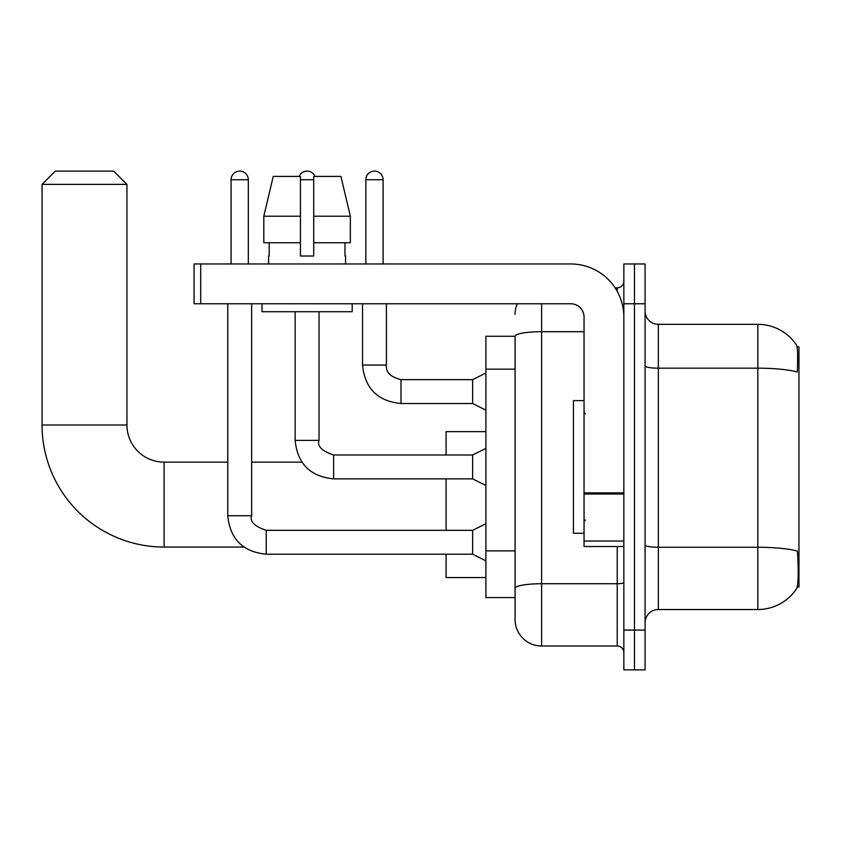 <?xml version="1.0" encoding="UTF-8"?>
<svg xmlns="http://www.w3.org/2000/svg" width="841" height="841" viewBox="0 0 841 841"><rect width="100%" height="100%" fill="white"/><g stroke="black" fill="none" stroke-linecap="round" stroke-linejoin="round"><path stroke-width="1.26" d="M797.236 586.976L798.95 586.976L798.95 346.881L797.068 346.881M515.081 336.263L485.898 336.263L485.898 597.583L515.081 597.583L515.081 619.47L515.081 336.263M658.345 609.525L757.825 609.525A46.423 46.423 0 0 0 796.648 588.574L796.648 588.574C798.235 584.831 798.603 574.13 797.741 556.469L797.394 551.097A46.423 8.063 180 0 0 757.825 547.249L757.825 324.332A46.423 46.423 0 0 1 796.385 344.894L796.385 344.894A46.423 46.423 0 0 0 757.825 324.332L658.345 324.332A13.267 13.267 0 0 1 645.079 311.065A13.267 13.267 0 0 0 658.345 324.332L658.345 609.525A13.267 13.267 0 0 0 645.079 622.792M634.461 630.088L634.461 669.878L645.079 669.878L645.079 630.088L634.461 630.088L634.461 669.878L623.854 669.878L623.854 630.088L634.461 630.088L634.461 303.769L634.461 630.088M623.854 630.088L623.854 263.969L634.461 263.969L634.461 303.769L634.461 263.969L645.079 263.969L645.079 630.088M645.079 365.867A13.267 2.302 0 0 0 658.345 368.179L757.825 368.179A46.423 8.063 180 0 1 797.3 371.995C797.93 356.71 797.678 347.754 796.543 345.125A46.423 46.423 0 0 0 757.825 324.332A46.423 46.423 0 0 1 796.543 345.125M541.615 303.769L541.615 646.004L617.22 646.004L617.22 546.513M615.107 287.853L617.22 287.853A6.633 6.633 0 0 0 623.854 281.22M515.081 604.879L515.081 592.947M623.854 652.637A6.633 6.633 0 0 0 617.22 646.004M515.081 314.376A26.534 26.534 0 0 1 517.299 303.769M541.615 646.004A26.534 26.534 0 0 1 515.081 619.47M350.35 242.744L350.35 216.221L340.931 176.421L350.35 216.221L350.35 242.744L313.714 242.744L313.714 176.421L340.931 176.421L350.35 216.221L313.714 216.221M300.447 216.221L263.811 216.221L273.241 176.421L263.811 216.221L273.241 176.421L300.447 176.421L300.447 256.011L313.714 256.011L313.714 242.744M584.053 400.6L573.446 400.6L573.446 533.257L584.053 533.257M243.869 547.049L164.09 547.049L164.09 462.151A37.141 37.141 0 0 1 126.949 425.01L126.949 184.379L42.05 184.379L55.317 171.122L113.682 171.122L126.949 184.379M164.09 547.049A122.04 122.04 0 0 1 42.05 425.01L42.05 184.379M227.764 462.151L164.09 462.151A37.141 37.141 0 0 1 126.949 425.01L42.05 425.01M446.098 478.865L446.098 530.335M446.098 554.208L446.098 577.557L485.898 577.557M485.898 431.643L446.098 431.643L446.098 454.992M231.075 263.969L231.075 179.743A8.62 8.62 0 0 1 239.696 171.122A8.62 8.62 0 0 1 248.316 179.743L248.316 263.969M485.898 560.842L472.631 554.208L472.631 530.335L485.898 523.701M227.764 303.769L227.764 515.743L251.638 515.743L251.638 303.769M299.123 176.421A8.62 8.62 0 0 1 315.039 176.421M485.898 485.499L472.631 478.865L472.631 454.992L485.898 448.358M295.149 311.727L295.149 440.4L319.023 440.4L319.023 311.727M623.854 546.513L584.053 546.513L584.053 492.879L623.854 492.879M623.854 317.036A53.057 53.057 0 0 0 570.797 263.969L200.694 263.969L200.694 303.769L570.797 303.769A13.267 13.267 0 0 1 584.053 317.036L584.053 492.879M200.694 303.769L194.071 303.769L194.071 263.969L200.694 263.969M268.615 256.011L269.194 256.011L268.615 256.011L268.615 263.969M345.556 256.011L344.978 256.011L345.556 256.011L345.556 263.969M344.978 242.744L344.978 256.011M313.714 256.011L300.447 256.011M269.194 256.011L269.194 242.744M261.982 303.769L261.982 311.727L352.19 311.727L352.19 303.769M300.447 242.744L263.811 242.744L263.811 216.221M365.846 263.969L365.846 179.743A8.62 8.62 0 0 1 374.466 171.122A8.62 8.62 0 0 1 383.097 179.743L383.097 263.969M485.898 410.156L472.631 403.522L472.631 379.648L485.898 373.015M362.534 303.769L362.534 365.057L386.408 365.057L386.408 303.769M515.081 369.157L485.898 369.157M515.081 550.887L485.898 550.887M757.825 609.525L757.825 547.249L658.345 547.249A13.267 2.302 0 0 1 645.079 544.947M645.079 303.769L623.854 303.769M623.854 582.582A6.633 1.156 0 0 1 617.22 583.728L541.615 583.728A26.534 4.604 180 0 0 515.081 588.343M515.081 336.305A26.534 4.604 180 0 1 541.615 331.701L584.053 331.701M617.22 291.343L617.22 287.853M472.631 554.208L266.229 554.208C242.891 551.906 230.066 539.081 227.764 515.743C230.066 539.081 242.891 551.906 266.229 554.208C242.891 551.906 230.066 539.081 227.764 515.743C230.066 539.081 242.891 551.906 266.229 554.208C242.891 551.906 230.066 539.081 227.764 515.743C230.066 539.081 242.891 551.906 266.229 554.208C242.891 551.906 230.066 539.081 227.764 515.743C230.066 539.081 242.891 551.906 266.229 554.208C242.891 551.906 230.066 539.081 227.764 515.743C230.066 539.081 242.891 551.906 266.229 554.208C242.891 551.906 230.066 539.081 227.764 515.743C230.066 539.081 242.891 551.906 266.229 554.208L266.229 530.356C254.455 526.329 249.588 521.473 251.638 515.743M231.075 179.743L248.316 179.743M472.631 478.865L333.614 478.865C310.276 476.563 297.451 463.738 295.149 440.4C297.451 463.738 310.276 476.563 333.614 478.865C310.276 476.563 297.451 463.738 295.149 440.4C297.451 463.738 310.276 476.563 333.614 478.865C310.276 476.563 297.451 463.738 295.149 440.4C297.451 463.738 310.276 476.563 333.614 478.865C310.276 476.563 297.451 463.738 295.149 440.4C297.451 463.738 310.276 476.563 333.614 478.865C310.276 476.563 297.451 463.738 295.149 440.4C297.451 463.738 310.276 476.563 333.614 478.865C310.276 476.563 297.451 463.738 295.149 440.4C297.451 463.738 310.276 476.563 333.614 478.865L333.614 455.013M300.447 179.743L313.714 179.743M623.854 494.024L584.053 494.024M584.053 541.036L623.854 541.036M472.631 403.522L400.999 403.522C377.662 401.21 364.836 388.395 362.534 365.057C364.836 388.395 377.662 401.21 400.999 403.522C377.662 401.21 364.836 388.395 362.534 365.057C364.836 388.395 377.662 401.21 400.999 403.522C377.662 401.21 364.836 388.395 362.534 365.057C364.836 388.395 377.662 401.21 400.999 403.522C377.662 401.21 364.836 388.395 362.534 365.057C364.836 388.395 377.662 401.21 400.999 403.522C377.662 401.21 364.836 388.395 362.534 365.057C364.836 388.395 377.662 401.21 400.999 403.522C377.662 401.21 364.836 388.395 362.534 365.057C364.836 388.395 377.662 401.21 400.999 403.522C377.662 401.21 364.836 388.395 362.534 365.057C364.836 388.395 377.662 401.21 400.999 403.522C377.662 401.21 364.836 388.395 362.534 365.057C364.836 388.395 377.662 401.21 400.999 403.522L400.999 379.669C390.466 376.989 385.609 372.132 386.408 365.057C385.609 372.132 390.466 376.989 400.999 379.648C390.466 376.989 385.609 372.132 386.408 365.057C385.609 372.132 390.466 376.989 400.999 379.648C390.466 376.989 385.609 372.132 386.408 365.057C385.609 372.132 390.466 376.989 400.999 379.648C390.466 376.989 385.609 372.132 386.408 365.057C385.609 372.132 390.466 376.989 400.999 379.648C390.466 376.989 385.609 372.132 386.408 365.057C385.609 372.132 390.466 376.989 400.999 379.648C390.466 376.989 385.609 372.132 386.408 365.057C385.609 372.132 390.466 376.989 400.999 379.648C390.466 376.989 385.609 372.132 386.408 365.057C385.609 372.132 390.466 376.989 400.999 379.648C390.466 376.989 385.609 372.132 386.408 365.057C385.609 372.132 390.466 376.989 400.999 379.648L472.631 379.648M365.846 179.743L383.097 179.743M585.389 413.867L584.053 412.542M585.389 519.99L584.053 521.315M301.887 462.151L251.638 462.151M472.631 530.335L266.229 530.335M472.631 454.992L333.614 454.992C321.84 450.986 316.973 446.119 319.023 440.4M362.534 365.057C364.836 388.395 377.662 401.21 400.999 403.522M386.408 365.057C385.609 372.132 390.466 376.989 400.999 379.648"/></g></svg>
